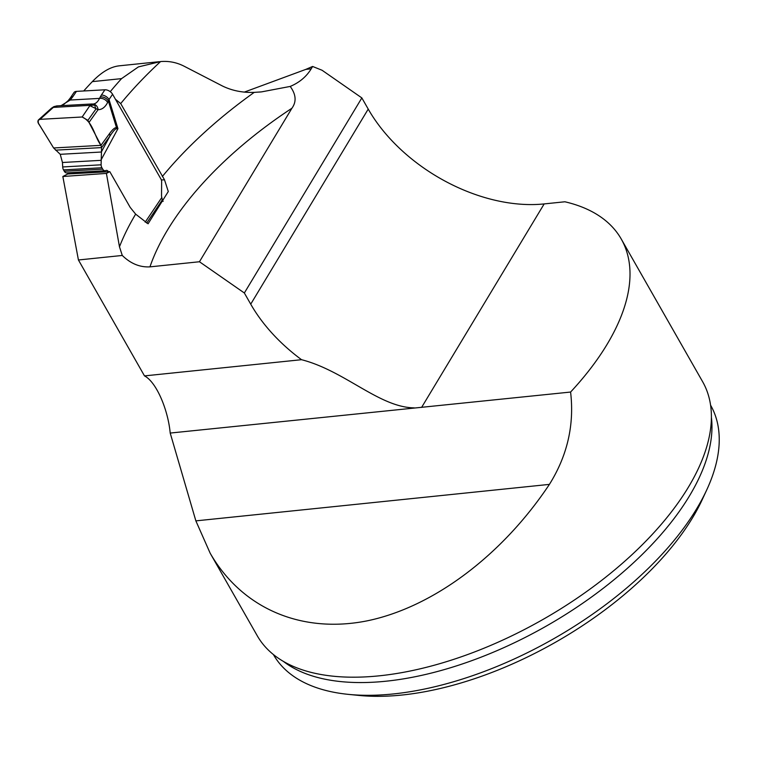 <?xml version="1.0" encoding="UTF-8"?>
<svg xmlns="http://www.w3.org/2000/svg" width="757" height="757" viewBox="0 0 757 757"><rect width="100%" height="100%" fill="white"/><g stroke="black" fill="none" stroke-linecap="round" stroke-linejoin="round"><path stroke-width="1.14" d="M62.84 176.504L106.406 173.41L109.793 171.64L67.685 173.996L62.84 176.504L78.425 259.982L144.492 375.898C156.576 382.134 168.12 410.114 170.202 433.061L195.864 520.873L210.162 553.197L257.248 635.748A256.368 127.413 -29.7 0 0 336.099 676.474A256.368 127.413 -29.7 0 0 697.547 470.305A256.368 127.413 -29.7 0 0 702.628 381.708L621.242 239.023A256.368 127.413 150.3 0 0 564.902 201.778L544.169 203.917A141.55 91.852 -148.9 0 1 368.224 109.093L361.846 97.918L322.075 70.259L312.613 66.465L311.203 68.821C306.405 76.694 299.403 82.56 290.205 86.43L261.487 91.89L254.229 92.373C242.656 92.799 232.087 90.679 222.511 86.033L184.254 66.285C176.769 62.434 168.868 60.853 160.569 61.572L138.399 66.909L121.555 78.624A304.342 151.249 -29.7 0 0 110.248 91.663M244.407 92.07L305.885 69.37A271.309 134.831 150.3 0 1 312.613 66.465M106.406 173.41L119.474 246.791L122.284 255.459C130.639 263.625 139.865 267.42 149.952 266.861L199.451 261.752L291.918 108.242A271.309 134.831 -29.7 0 0 149.952 266.861M109.793 171.64L130.166 207.352L135.645 214.136L148.079 223.788L168.291 191.521L164.496 179.797L120.704 103.577L115.433 99.252M290.205 86.43C296.063 94.445 296.64 101.712 291.918 108.242M199.451 261.752L244.35 292.987L250.728 304.163A141.55 91.852 -148.9 0 0 301.541 359.698L144.492 375.898M78.425 259.982L122.284 255.459M361.846 97.918L244.35 292.987M164.496 179.797L161.345 179.977M83.715 90.972A263.445 130.923 -29.7 0 1 92.316 81.633C101.627 72.01 110.598 66.748 119.218 65.84M160.569 61.572A296.479 147.341 -29.7 0 0 120.704 103.577M621.242 239.023A256.368 127.413 150.3 0 1 570.589 392.05C574.459 424.819 567.4 455.6 549.412 484.385C501.995 555.619 432.947 607.303 367.107 620.854C301.314 633.997 241.871 608.373 210.162 553.197M170.202 433.061L570.589 392.05M301.541 359.698C344.87 370.835 379.276 407.398 414.287 407.881M163.171 201.286L161.298 201.39M273.4 654.55L273.447 654.625A251.655 125.066 -29.7 0 0 348.334 694.368A251.655 125.066 -29.7 0 0 706.716 489.949A251.655 125.066 -29.7 0 0 710.634 405.26L710.586 405.184M348.334 694.368L358.96 695.428A241.038 119.786 -29.7 0 0 702.231 499.639L706.716 489.949M57.314 105.914L51.315 108.317L53.813 106.661L56.766 105.914M68.953 172.766A3.936 2.413 -93.2 0 1 69.975 173.864L108.374 171.725A3.936 2.413 86.8 0 0 106.415 170.372A3.936 2.413 86.8 0 0 105.838 170.524L105.743 170.571A4.722 2.905 -93.2 0 1 105.053 170.751A4.722 2.905 -93.2 0 1 102.706 169.133L101.911 167.742A4.722 2.905 -93.2 0 1 101.097 164.808L101.57 147.596L100.984 145.335L87.897 120.344L82.153 116.994L90.357 104.939L91.862 103.983L56.794 105.904M82.153 116.994C93.423 122.274 94.284 136.43 100.984 145.335L53.615 147.975L39.582 125.179C37.207 122.076 37.358 120.126 40.055 119.341L82.153 116.994L40.055 119.341L52.791 107.873M40.055 119.341L38.172 120.259L38.361 123.117L53.615 147.975L60.248 154.314L62.453 162.5L62.699 166.956A4.722 2.905 86.8 0 0 63.512 169.89L64.307 171.271A4.722 2.905 86.8 0 0 66.654 172.889L105.053 170.751M89.023 122.426L98.079 109.68L90.121 105.791M53.615 147.975L100.984 145.335L109.491 133.639A6.293 4.788 36 0 1 109.869 136.194L101.57 147.596L55.564 150.16M109.491 133.639C112.698 129.258 115.045 127.29 116.531 127.753L117.941 128.681L116.464 128.747C115.263 128.832 113.058 131.321 109.869 136.194L101.324 152.025L60.248 154.314M146.707 223.06L161.866 200.548A4.722 2.886 34 0 0 162.13 198.902L161.79 197.53A4.722 2.905 -93.2 0 1 161.525 195.467L161.638 181.898A3.936 2.413 86.8 0 0 160.948 179.049L112.585 94.256L109.027 99.536A6.293 3.851 -146 0 0 101.362 95.07L104.92 89.79A6.293 3.851 34 0 1 108.336 90.528L108.904 90.812A6.293 3.851 34 0 1 112.585 94.256M104.92 89.79L76.429 91.379L72.871 96.659A6.293 3.851 -146 0 0 70.363 97.89L73.921 92.609M74.006 92.496L74.044 92.439A6.293 3.851 34 0 1 76.429 91.379M72.871 96.659L70.212 100.028L61.062 105.668M92.846 104.04A6.293 5.431 91.8 0 1 92.912 104.04L91.616 103.964M93.007 104.04C95.647 103.823 97.823 101.949 99.517 98.391A6.293 4.353 27 0 1 107.626 102.488C105.1 107.314 101.911 109.708 98.079 109.68A6.293 5.431 91.8 0 0 92.912 104.04M62.453 162.5L100.851 160.352L117.941 128.681L109.027 99.536L107.626 102.488M70.363 97.89L68.092 100.738A6.293 3.274 -140.2 0 1 70.212 100.028L99.517 98.391L100.255 96.953A6.293 4.353 27 0 1 108.365 101.05L116.531 127.753A6.293 5.299 108.5 0 1 116.464 128.747M71.442 98.552A6.293 3.274 -140.2 0 0 69.303 99.29M91.862 103.983L94.682 105.091L95.874 109.122L87.897 120.344M53.908 107.362L94.682 105.091M108.961 90.84L108.279 90.499M119.474 246.791A296.479 147.341 150.3 0 1 135.645 214.136M162.32 176.532A296.479 147.341 150.3 0 1 254.229 92.373M368.224 109.093L250.728 304.163M311.203 68.821L305.885 69.37M92.316 81.633L121.555 78.624M195.864 520.873L549.412 484.385M711.4 417.277A251.655 125.066 150.3 0 1 546.734 625.831A251.655 125.066 150.3 0 1 283.402 661.41M544.169 203.917L421.592 407.427M145.193 222.18L161.79 197.53M100.255 96.953L101.362 95.07M101.097 164.808L62.699 166.956M101.911 167.742L63.512 169.89M102.706 169.133L64.307 171.271M259.765 92.051L261.477 91.871M118.612 65.887L159.32 61.686M51.202 108.45L38.456 119.937M68.092 100.738L63.607 104.551L60.711 105.687"/></g></svg>
